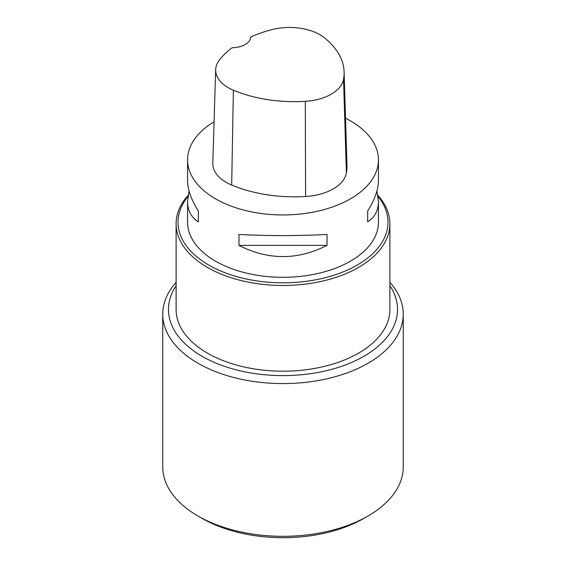 <?xml version="1.0" encoding="UTF-8"?>
<svg xmlns="http://www.w3.org/2000/svg" width="566" height="566" viewBox="0 0 566 566"><rect width="100%" height="100%" fill="white"/><g stroke="black" fill="none" stroke-linecap="round" stroke-linejoin="round"><path stroke-width="0.85" d="M376.921 191.025L378.442 201.553L378.442 222.197A95.442 55.107 180 0 1 283 277.305A95.442 55.107 180 0 1 187.558 222.197L187.558 201.553L189.079 191.025M345.529 118.223A95.442 55.107 180 0 1 350.488 120.891A95.442 55.107 180 0 1 378.442 159.853A95.442 55.107 180 0 1 283 214.96A95.442 55.107 180 0 1 187.558 159.853A95.442 55.107 180 0 1 214.068 121.74M238.972 245.375L238.972 234.465C268.326 235.972 297.674 235.972 327.028 234.465L327.028 245.375C297.674 260.31 268.326 260.31 238.972 245.375L327.028 245.375M378.442 201.553C378.371 210.488 374.784 217.273 367.681 221.9L367.681 210.991C374.784 199.664 378.371 189.504 378.442 180.497L378.442 159.853M187.558 159.853L187.558 180.497C187.629 189.504 191.216 199.664 198.319 210.991L198.319 221.9C191.216 217.273 187.629 210.488 187.558 201.553M344.1 71.889L346.979 165.371A106.896 61.715 180 0 1 346.399 172.984A45.811 26.453 180 0 1 305.612 196.494A106.896 61.715 180 0 1 231.685 185.061A45.811 26.453 180 0 1 212.795 163.185L215.667 69.696A42.938 24.791 180 0 1 219.36 60.081A104.017 60.053 180 0 1 232.102 47.742A19.088 11.023 180 0 0 250.795 36.946A104.017 60.053 180 0 1 272.048 29.609A42.938 24.791 180 0 1 324.297 37.689A104.017 60.053 180 0 1 344.1 71.889A104.017 60.053 180 0 1 343.534 79.29A42.938 24.791 180 0 1 305.307 101.328A104.017 60.053 180 0 1 233.376 90.199A42.938 24.791 180 0 1 215.667 69.696M367.681 221.9L367.681 210.991M198.319 210.991L198.319 221.9M187.933 196.473A104.986 60.612 0 0 0 208.762 265.058A104.986 60.612 0 0 0 343.3 271.814A104.986 60.612 0 0 0 378.067 196.473M377.883 195.334A106.896 61.715 180 0 1 389.896 223.754A106.896 61.715 180 0 1 323.908 280.778A106.896 61.715 180 0 1 207.411 267.4A106.896 61.715 180 0 1 176.104 223.754A106.896 61.715 180 0 1 188.117 195.334M389.896 223.754L389.896 309.482A106.896 61.715 180 0 1 283 371.197A106.896 61.715 180 0 1 176.104 309.482L176.104 223.754M368.034 515.994L363.988 518.329A114.53 66.123 180 0 1 202.012 518.329L197.966 515.994A120.261 69.434 0 0 0 368.034 515.994A120.261 69.434 0 0 0 403.261 466.9L403.261 314.158A120.261 69.434 180 0 1 329.023 378.3A120.261 69.434 180 0 1 197.966 363.252A120.261 69.434 180 0 1 162.739 314.158A120.261 69.434 180 0 1 176.104 282.349M176.104 285.738A114.53 66.123 0 0 0 202.012 356.24A114.53 66.123 0 0 0 345.416 364.928A114.53 66.123 0 0 0 389.896 285.738M162.739 314.158L162.739 466.9A120.261 69.434 0 0 0 197.966 515.994M389.896 282.349A120.261 69.434 180 0 1 403.261 314.158M343.534 79.29L346.399 172.984M305.307 101.328L305.612 196.494M233.376 90.199L231.685 185.061"/></g></svg>
